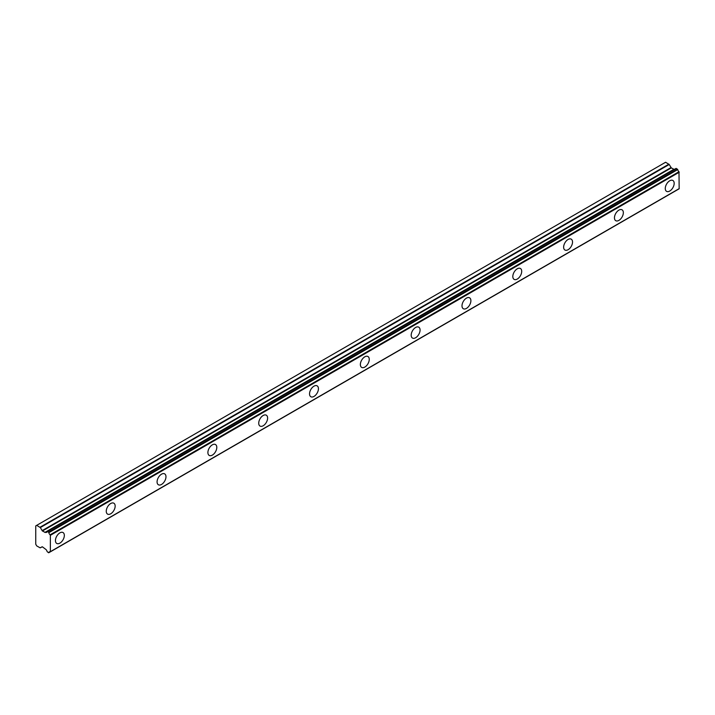 <?xml version="1.0" encoding="UTF-8"?>
<svg xmlns="http://www.w3.org/2000/svg" width="715" height="715" viewBox="0 0 715 715"><rect width="100%" height="100%" fill="white"/><g stroke="black" fill="none" stroke-linecap="round" stroke-linejoin="round"><path stroke-width="1.07" d="M669.723 191.048A6.292 3.629 120 0 0 673.834 185.507A6.292 3.629 120 0 0 672.869 180.466A6.292 3.629 120 0 0 669.723 180.779A6.292 3.629 120 0 0 665.611 186.32A6.292 3.629 120 0 0 666.577 191.361A6.292 3.629 120 0 0 669.723 191.048M59.89 543.132A6.292 3.629 120 0 0 64.001 537.591A6.292 3.629 120 0 0 63.036 532.55A6.292 3.629 120 0 0 59.89 532.863A6.292 3.629 120 0 0 55.779 538.404A6.292 3.629 120 0 0 56.744 543.445A6.292 3.629 120 0 0 59.89 543.132M110.709 513.79A6.292 3.629 120 0 0 114.82 508.249A6.292 3.629 120 0 0 113.855 503.208A6.292 3.629 120 0 0 110.709 503.521A6.292 3.629 120 0 0 106.598 509.062A6.292 3.629 120 0 0 107.563 514.103A6.292 3.629 120 0 0 110.709 513.79M161.527 484.448A6.292 3.629 120 0 0 165.639 478.907A6.292 3.629 120 0 0 164.673 473.866A6.292 3.629 120 0 0 161.527 474.179A6.292 3.629 120 0 0 157.416 479.72A6.292 3.629 120 0 0 158.381 484.761A6.292 3.629 120 0 0 161.527 484.448M212.346 455.106A6.292 3.629 120 0 0 216.457 449.565A6.292 3.629 120 0 0 215.492 444.524A6.292 3.629 120 0 0 212.346 444.837A6.292 3.629 120 0 0 208.235 450.379A6.292 3.629 120 0 0 209.2 455.419A6.292 3.629 120 0 0 212.346 455.106M263.165 425.765A6.292 3.629 120 0 0 267.276 420.223A6.292 3.629 120 0 0 266.311 415.192A6.292 3.629 120 0 0 263.165 415.495A6.292 3.629 120 0 0 259.062 421.037A6.292 3.629 120 0 0 260.019 426.077A6.292 3.629 120 0 0 263.165 425.765M313.983 396.432A6.292 3.629 120 0 0 318.095 390.891A6.292 3.629 120 0 0 317.129 385.85A6.292 3.629 120 0 0 313.983 386.163A6.292 3.629 120 0 0 309.881 391.704A6.292 3.629 120 0 0 310.837 396.736A6.292 3.629 120 0 0 313.983 396.432M364.802 367.09A6.292 3.629 120 0 0 368.913 361.549A6.292 3.629 120 0 0 367.948 356.508A6.292 3.629 120 0 0 364.802 356.821A6.292 3.629 120 0 0 360.7 362.362A6.292 3.629 120 0 0 361.665 367.403A6.292 3.629 120 0 0 364.802 367.09M415.621 337.748A6.292 3.629 120 0 0 419.732 332.207A6.292 3.629 120 0 0 418.767 327.166A6.292 3.629 120 0 0 415.621 327.479A6.292 3.629 120 0 0 411.518 333.02A6.292 3.629 120 0 0 412.483 338.061A6.292 3.629 120 0 0 415.621 337.748M466.448 308.406A6.292 3.629 120 0 0 470.55 302.865A6.292 3.629 120 0 0 469.585 297.824A6.292 3.629 120 0 0 466.448 298.137A6.292 3.629 120 0 0 462.337 303.678A6.292 3.629 120 0 0 463.302 308.719A6.292 3.629 120 0 0 466.448 308.406M517.267 279.065A6.292 3.629 120 0 0 521.369 273.523A6.292 3.629 120 0 0 520.404 268.483A6.292 3.629 120 0 0 517.267 268.795A6.292 3.629 120 0 0 513.155 274.337A6.292 3.629 120 0 0 514.121 279.377A6.292 3.629 120 0 0 517.267 279.065M568.085 249.723A6.292 3.629 120 0 0 572.188 244.181A6.292 3.629 120 0 0 571.231 239.15A6.292 3.629 120 0 0 568.085 239.454A6.292 3.629 120 0 0 563.974 245.004A6.292 3.629 120 0 0 564.939 250.036A6.292 3.629 120 0 0 568.085 249.723M618.904 220.39A6.292 3.629 120 0 0 623.006 214.849A6.292 3.629 120 0 0 622.05 209.808A6.292 3.629 120 0 0 618.904 210.121A6.292 3.629 120 0 0 614.793 215.662A6.292 3.629 120 0 0 615.758 220.694A6.292 3.629 120 0 0 618.904 220.39M48.861 552.597A2.208 1.269 60 0 1 49.29 551.909A2.208 1.269 60 0 1 50.104 551.882L48.549 552.722L47.092 551.578A2.199 1.269 60 0 0 45.706 549.317L42.417 546.832L40.013 547.788L36.706 545.885L35.75 544.231L35.75 525.891L36.706 525.346L40.326 527.581L669.213 164.495L665.594 162.26L36.706 525.346M674.647 169.232A2.199 1.269 60 0 1 674.594 169.214L45.215 532.461L42.417 530.986L40.326 527.581M669.213 164.495L671.305 167.9L674.102 169.375M50.354 551.739L679.161 188.796L678.991 171.725A2.208 1.269 60 0 1 677.749 169.571L676.068 168.409L47.351 531.495M677.65 189.663L48.772 552.74M674.397 169.205L45.519 532.282M679.25 188.59L50.363 551.676L50.363 535.321L679.25 172.235M678.991 171.725L50.104 534.811L50.363 535.321M50.104 534.811A2.208 1.269 60 0 1 48.861 532.657L677.749 169.571M677.436 169.097L48.549 532.183L48.861 532.657M48.549 532.183L47.404 531.522L676.301 168.436M45.224 532.452L45.706 532.3A2.199 1.269 60 0 0 46.663 532.335A2.199 1.269 60 0 0 47.092 531.638L47.404 531.522M40.326 547.824L42.096 546.796L40.326 547.824M45.706 532.3L674.594 169.214M668.9 164.164L40.013 527.25M670.992 167.569L42.096 530.655M42.417 530.986L671.305 167.9M673.798 169.339L44.902 532.425M679.161 188.796L50.273 551.882M676.068 168.409L47.181 531.495"/></g></svg>
